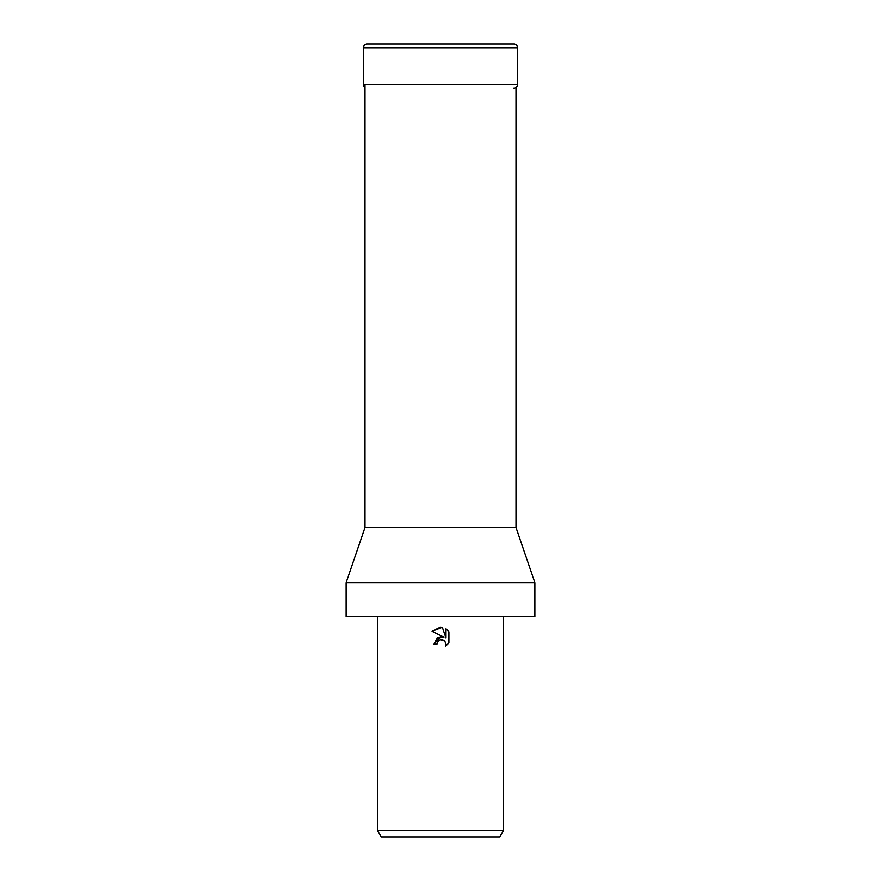 <?xml version="1.0" encoding="UTF-8"?>
<svg xmlns="http://www.w3.org/2000/svg" width="881" height="881" viewBox="0 0 881 881"><rect width="100%" height="100%" fill="white"/><g stroke="black" fill="none" stroke-linecap="round" stroke-linejoin="round"><path stroke-width="1.32" d="M364.987 84.477L364.987 527.499L516.013 527.499L534.888 582.638L534.888 616.7L346.112 616.7L346.112 582.638L534.888 582.638M440.5 639.76L437.439 642.15L436.965 644.198L433.992 644.198L440.5 636.754L444.112 637.194L432.086 631.27L440.5 627.129L442.328 627.316L445.995 637.888L445.995 628.836L448.914 631.787L448.914 642.954L445.533 646.202L446.006 644.176L444.685 640.972L440.5 639.76L442.824 639.848M503.425 830.662L499.791 836.95L381.209 836.95L377.575 830.662L503.425 830.662L503.425 616.7M436.965 644.198L437.262 642.546M442.934 639.892L445.665 642.447L445.533 646.202L448.914 642.954M444.112 637.194L437.174 638.031L433.992 644.198M437.439 642.15L439.74 640.002M448.914 631.787L445.995 628.836M442.328 627.316L432.086 631.27M517.587 47.827L363.413 47.827A3.777 3.777 0 0 1 367.19 44.05L513.81 44.05A3.777 3.777 0 0 1 517.587 47.827L517.587 84.477A3.777 3.777 0 0 1 513.81 88.254M364.987 87.549A3.777 3.777 0 0 1 363.413 84.477L517.587 84.477M513.81 44.05L367.19 44.05M516.013 87.549L516.013 527.499M377.575 616.7L377.575 830.662M364.987 527.499L346.112 582.638M363.413 47.827L363.413 84.477"/></g></svg>
